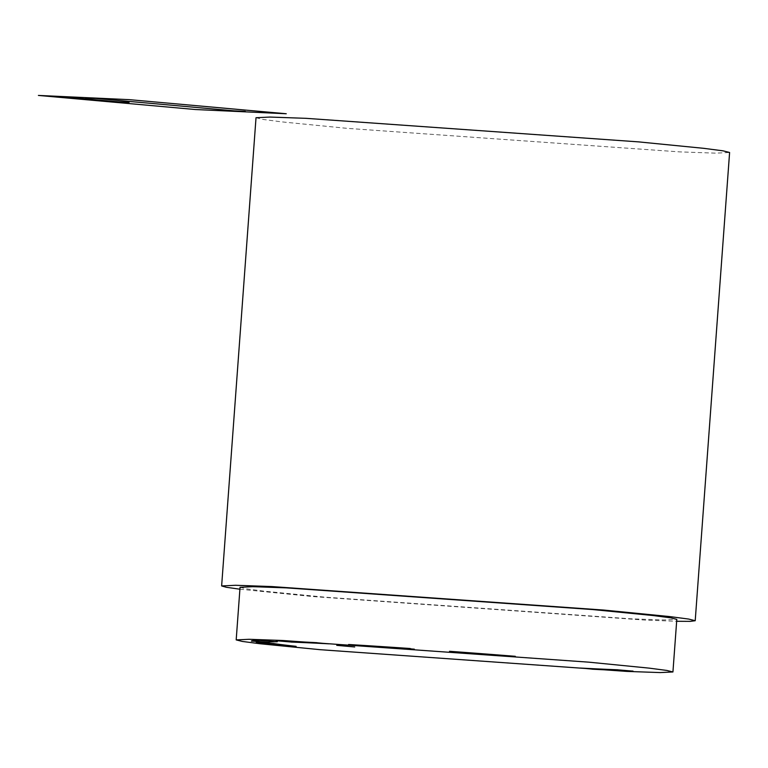 <?xml version="1.0" encoding="UTF-8"?>
<svg xmlns="http://www.w3.org/2000/svg" width="768" height="768" viewBox="0 0 768 768"><rect width="100%" height="100%" fill="white"/><g stroke="black" fill="none" stroke-linecap="round" stroke-linejoin="round"><path stroke-width="0.58" stroke-dasharray="3.84 2.88" d="M256.022 117.715L262.598 119.376L281.798 121.882L347.069 128.342L679.43 151.872L715.632 153.149L729.6 152.496M239.914 589.21L312.682 596.554L645.053 620.093L676.656 621.283M240.048 587.29L246.115 588.816L263.827 591.13L324.019 597.082L630.538 618.787L663.917 619.968L676.8 619.363"/><path stroke-width="1.15" d="M676.656 621.283L690.346 621.36L695.213 620.717L729.6 152.496L723.024 150.835L703.824 148.339L638.554 141.878L306.182 118.339L269.981 117.062L256.022 117.715L221.635 585.936L226.243 587.261L239.914 589.21M695.213 620.717L688.637 619.056L669.437 616.55L604.166 610.099L271.805 586.56L235.603 585.283L221.635 585.936M672.931 671.971L676.8 619.363L670.733 617.837L653.021 615.523L592.838 609.571L286.32 587.866L252.931 586.685L240.048 587.29L236.189 639.898L242.256 641.424L259.968 643.738L320.15 649.69L626.669 671.395L660.058 672.576L672.931 671.971L666.864 670.445L649.162 668.131L588.97 662.179L282.451 640.474L249.072 639.293L236.189 639.898M631.738 671.03L616.723 669.744M581.827 668.131L593.952 669.283M592.099 669.178A218.966 4.589 -175.8 0 0 633.005 671.078M580.128 668.035A218.966 4.589 -175.8 0 0 617.914 669.792M510.432 656.304A218.966 4.589 -175.8 0 0 449.635 651.658M515.328 656.314A218.966 4.589 -175.8 0 0 449.51 651.283M508.147 656.122L512.87 656.122M414.317 649.162A218.966 4.589 -175.8 0 0 357.408 645.466M410.246 648.509A218.966 4.589 -175.8 0 0 348.614 644.506M412.022 649.008L407.75 648.336M350.832 644.64L359.462 645.59M328.992 643.834A218.966 4.589 -175.8 0 0 291.206 642.077M317.03 642.691A218.966 4.589 -175.8 0 0 276.115 640.79M327.293 643.747L315.168 642.595M277.382 640.838L292.397 642.125M277.315 641.75A218.966 4.589 -175.8 0 0 268.781 642.403M260.669 640.426A218.966 4.589 -175.8 0 0 251.434 641.126M276.672 641.75L259.939 640.426M251.414 641.078L268.79 642.355M273.12 643.459A218.966 4.589 -175.8 0 0 296.131 646.349M256.262 642.307A218.966 4.589 -175.8 0 0 281.174 645.437M273.706 643.555L256.867 642.413M279.869 645.293L294.96 646.224M354.701 646.963L336.73 645.35L354.701 646.963M96.24 98.458L234.48 110.88L223.69 110.381L245.28 111.379M85.45 97.958L107.04 98.957M53.059 96.451L74.65 97.459M107.482 101.347L129.082 102.346M63.859 96.96L118.282 101.846M129.264 99.648L286.253 113.75L195.389 109.526L38.4 95.424L129.264 99.648"/></g></svg>
